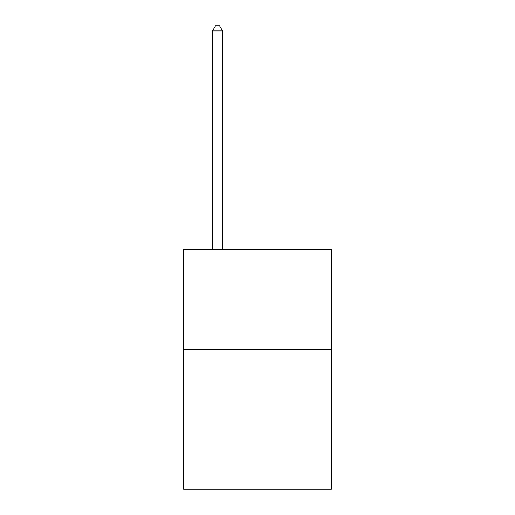 <?xml version="1.0" encoding="UTF-8"?>
<svg xmlns="http://www.w3.org/2000/svg" width="515" height="515" viewBox="0 0 515 515"><rect width="100%" height="100%" fill="white"/><g stroke="black" fill="none" stroke-linecap="round" stroke-linejoin="round"><path stroke-width="0.77" d="M331.409 349.428L331.409 489.25L183.591 489.25L183.591 249.55L331.409 249.55L331.409 349.428L183.591 349.428M222.544 249.55L222.544 30.945L212.553 30.945L212.553 249.55M212.553 30.945L215.553 25.75L219.545 25.75L222.544 30.945"/></g></svg>
